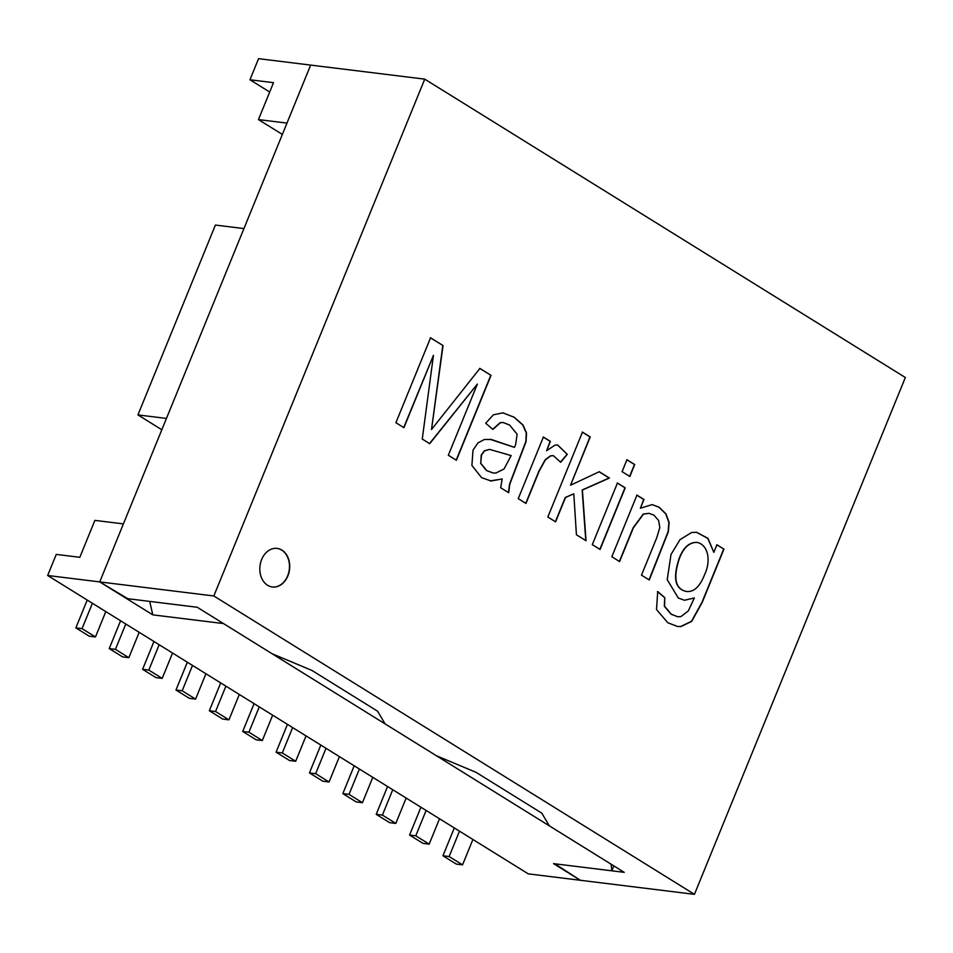 <?xml version="1.0" encoding="UTF-8"?>
<svg xmlns="http://www.w3.org/2000/svg" width="953" height="953" viewBox="0 0 953 953"><rect width="100%" height="100%" fill="white"/><g stroke="black" fill="none" stroke-linecap="round" stroke-linejoin="round"><path stroke-width="1.43" d="M613.839 865.896L611.826 870.816L611.087 864.192L223.502 623.572L152.814 614.864L99.731 581.914L123.413 523.9L94.883 520.386L79.826 557.302L56.263 554.396L47.65 575.493L528.26 873.853L580.341 880.274L554.777 863.787L624.227 872.34L549.345 825.846L541.816 813.159L476.119 772.371L436.355 755.705L385.107 723.899L377.579 711.2L311.893 670.412L272.117 653.746L197.223 607.264L127.773 598.698L99.731 581.914L47.65 575.493M269.699 92.024L249.948 79.766L258.561 58.669L310.654 65.09L286.972 123.104L258.454 119.59L282.35 134.421M149.692 601.403L152.814 614.864M611.826 870.816L553.538 863.632L580.341 880.274L694.439 894.331L213.829 595.97L424.74 79.147L905.35 377.507L694.439 894.331M166.453 418.427L243.932 228.577L215.402 225.063L137.935 414.912L166.453 418.427M249.948 79.766L273.511 82.673L258.454 119.59M161.831 429.755L137.935 414.912M664.765 597.614L664.575 606.275L671.329 614.232L677.762 616.77L680.954 616.591L688.292 610.944L694.332 597.972L684.457 600.271L678.274 597.996L667.219 579.662L671.007 554.443L680.013 539.636L691.664 532.489L696.595 532.298L707.996 538.362L713.845 552.359L716.93 544.782L723.946 549.131L702.218 602.379L691.723 621.368L680.918 626.562L677.559 626.49L667.803 622.738L656.51 609.563L657.713 591.539L664.765 597.614L664.324 606.251L671.079 614.197L677.643 616.746M684.337 600.259L694.332 597.972M657.475 591.515L664.515 597.591M716.692 544.747L723.946 549.131M723.696 549.107L701.968 602.344L691.473 621.332L680.668 626.526L677.428 626.478M696.846 542.376L696.726 542.364C689.043 542.281 683.158 547.713 679.084 558.661C672.639 578.411 675.153 589.347 686.613 591.479L686.732 591.491M679.322 558.696C672.889 578.435 675.391 589.371 686.863 591.515C694.022 592.087 699.907 586.5 704.541 574.766C711.272 560.841 708.258 544.699 696.977 542.4C689.293 542.305 683.408 547.749 679.322 558.696L679.084 558.661M696.464 532.286L707.793 538.385L713.845 552.359M600.08 549.452L592.301 544.628L617.449 483.016L625.216 487.841L600.08 549.452M555.587 521.839L547.82 517.014L582.462 432.114L590.241 436.939L570.537 485.208L599.282 471.735L609.42 478.037L582.39 490.021L586.047 540.744L576.422 534.764L573.801 493.821L565.534 497.478L555.587 521.839M500.67 487.745L502.183 478.978L491.045 480.979L481.587 477.667L471.914 465.433L472.986 450.221L477.918 442.942L484.422 439.464L491.45 439.512L514.453 447.35L515.633 444.598L517.122 434.199L509.664 425.098L503.291 422.536L500.492 422.667L492.868 429.41L485.685 423.251L493.428 414.805L502.85 412.863L514.203 417.223L523.03 425.038L526.544 433.031L526.068 441.596L509.795 484.195L508.699 492.725L500.67 487.745M525.973 503.446L518.241 498.657L543.389 437.046L550.405 441.394L546.593 450.721L554.956 445.146L557.66 445.003L567.297 454.367L560.698 462.241L553.312 455.641L550.62 455.915L545.414 459.834L539.124 471.235L525.973 503.446M629.862 476.476L622.083 471.652L626.955 459.727L634.722 464.552L629.862 476.476M619.593 561.567L611.826 556.743L636.961 495.131L643.978 499.491L640.404 508.247L652.15 504.602L659.19 507.234L666.028 513.953L669.125 522.458L668.375 531.703L649.255 579.984L641.476 575.159L656.796 537.623L659.81 527.521L658.606 520.469L653.901 515.132L649.124 513.333L643.525 514.084L633.34 527.879L619.593 561.567M287.901 575.85A19.441 14.891 97 0 0 277.144 548.404A19.441 14.891 97 0 0 259.99 565.879A19.441 14.891 97 0 0 272.391 586.988A19.441 14.891 97 0 0 287.901 575.85M403.929 427.683L395.9 422.703L430.553 337.803L443.05 345.558L431.506 429.505L479.895 368.43L491.045 375.351L456.392 460.251L448.327 455.248L477.37 384.083L429.696 443.681L422.262 439.059L433.448 355.326L403.929 427.683M480.991 463.551L486.792 470.627L493.225 472.998L495.929 473.033L504.03 468.995L511.153 455.57L489.639 449.423L484.6 450.84L481.468 455.129L480.753 463.527L486.542 470.591L493.106 472.974M511.153 455.57L509.926 455.451M489.52 449.399L484.35 450.805L481.217 455.105L480.753 463.527M502.981 412.875L513.953 417.188L522.78 425.002L526.294 432.996L525.818 441.561L509.545 484.16L508.449 492.57M503.172 422.524L500.242 422.632L492.701 429.267M502.183 478.978L490.176 480.896M489.842 439.25L514.334 447.326M424.74 79.147L310.654 65.09L99.731 581.914L213.829 595.97M553.193 455.629L550.369 455.879L545.164 459.811L538.874 471.199L525.77 503.327M557.529 444.991L567.297 454.367M567.047 454.331L560.447 462.205M543.139 437.01L550.155 441.358L546.593 450.721M649.005 513.322L643.275 514.048L633.09 527.855L619.39 561.436M636.711 495.107L643.728 499.455L640.404 508.247M652.031 504.59L658.94 507.199L665.778 513.929L668.875 522.435L668.124 531.667L649.041 579.853M272.272 586.977A19.441 14.891 97 0 0 287.663 575.826A19.441 14.891 97 0 0 277.025 548.392M430.303 337.767L443.05 345.558M442.8 345.534L431.506 429.505M479.645 368.406L491.045 375.351M490.795 375.327L456.153 460.228M429.446 443.645L477.37 384.083M403.679 427.647L433.448 355.326M617.199 482.98L624.977 487.805L599.83 549.416M626.705 459.691L634.472 464.528L629.611 476.452M573.801 493.821L565.284 497.442L555.349 521.803M599.032 471.711L609.17 478.001L582.152 489.985L585.797 540.72M582.212 432.078L589.99 436.903L570.537 485.208M95.455 636.961L82.053 628.646L75.859 627.884L89.26 636.199L95.455 636.961L105.807 611.6M92.405 603.285L82.053 628.646M87.211 600.056L75.859 627.884M162.201 678.393L148.799 670.078L142.605 669.316L156.006 677.631L162.201 678.393L172.553 653.031M159.151 644.716L148.799 670.078M153.957 641.488L142.605 669.316M228.946 719.837L215.545 711.51L209.338 710.747L222.74 719.074L228.946 719.837L239.298 694.475M225.897 686.148L215.545 711.51M220.703 682.92L209.338 710.747M462.55 864.859L449.149 856.533L442.942 855.77L456.344 864.097L462.55 864.859L472.902 839.486M449.149 856.533L459.501 831.171M442.942 855.77L454.307 827.943M395.805 823.416L382.403 815.101L376.209 814.338L389.598 822.653L395.805 823.416L406.157 798.054M382.403 815.101L392.755 789.739M376.209 814.338L387.561 786.511M329.059 781.984L315.657 773.669L309.463 772.907L322.864 781.222L329.059 781.984L339.411 756.622M315.657 773.669L326.009 748.308M309.463 772.907L320.816 745.079M282.291 752.953L276.084 752.179L289.486 760.506L295.692 761.268L282.291 752.953L292.642 727.58M276.084 752.179L287.449 724.363M295.692 761.268L306.044 735.907M342.83 793.623L356.231 801.938L362.438 802.7L349.036 794.385L342.83 793.623L354.182 765.795M362.438 802.7L372.79 777.338M349.036 794.385L359.388 769.023M429.172 844.144L415.77 835.817L409.576 835.054L422.977 843.369L429.172 844.144L439.524 818.77M415.77 835.817L426.122 810.455M409.576 835.054L420.928 807.227M242.717 731.463L256.119 739.79L262.313 740.552L248.912 732.226L242.717 731.463L254.07 703.648M272.665 715.191L262.313 740.552M259.264 706.864L248.912 732.226M175.971 690.032L189.373 698.346L195.579 699.121L182.178 690.794L175.971 690.032L187.324 662.204M205.919 673.747L195.579 699.121M192.518 665.432L182.178 690.794M128.834 657.677L115.432 649.362L109.226 648.6L122.627 656.915L128.834 657.677L139.186 632.315M125.784 624.001L115.432 649.362M120.578 620.772L109.226 648.6"/></g></svg>
